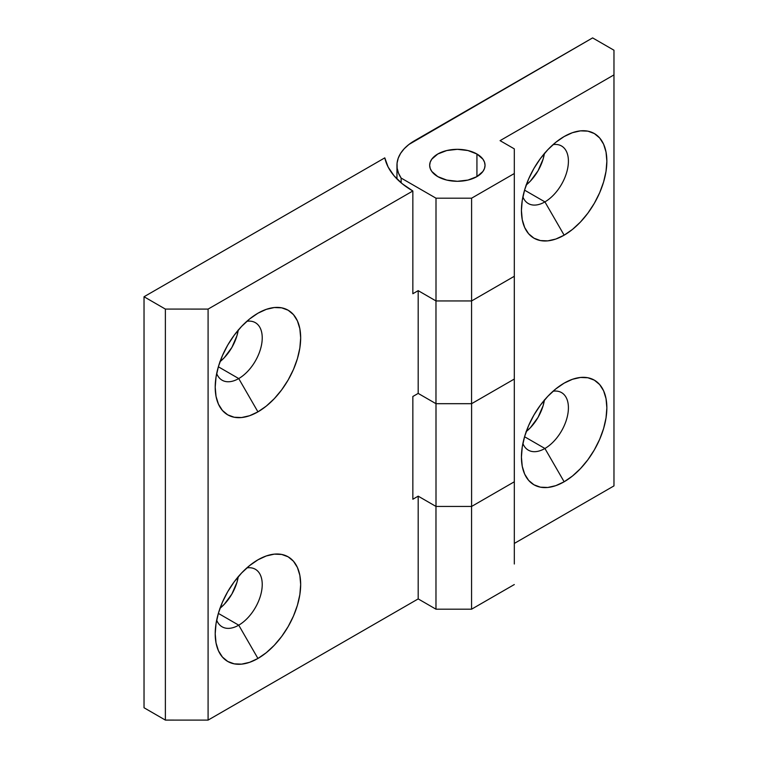 <?xml version="1.0" encoding="UTF-8"?>
<svg xmlns="http://www.w3.org/2000/svg" width="758" height="758" viewBox="0 0 758 758"><rect width="100%" height="100%" fill="white"/><g stroke="black" fill="none" stroke-linecap="round" stroke-linejoin="round"><path stroke-width="1.14" d="M544.917 448.49A33.219 19.177 120 0 0 568.045 412.797A33.219 19.177 120 0 0 553.065 391.223A33.219 19.177 -60 0 1 561.526 392.597A33.219 19.177 -60 0 1 566.624 419.221A33.219 19.177 -60 0 1 544.917 448.49L524.564 436.741L544.917 448.49A33.219 19.177 -60 0 1 528.307 450.138A33.219 19.177 -60 0 1 522.887 443.496A33.219 19.177 120 0 0 544.917 448.49L564.141 481.785L544.917 448.49M564.141 383.141A60.403 34.877 -60 0 1 606.855 407.804A60.403 34.877 -60 0 1 564.141 481.785L555.803 485.651L547.797 487.47L540.407 487.176L533.935 484.779L528.629 480.373L524.678 474.12L522.243 466.274L521.428 457.121L522.243 447.031L524.678 436.371L528.629 425.57L533.935 415.024L540.407 405.16L547.797 396.339L555.803 388.901L564.141 383.141L572.47 379.284L580.486 377.465L587.867 377.759L594.338 380.156L599.654 384.562L603.605 390.806L606.03 398.661L606.855 407.804L606.03 417.904L603.605 428.554L599.654 439.365L594.338 449.901L587.867 459.774L580.486 468.596L572.47 476.024L564.141 481.785A60.403 34.877 -60 0 1 521.428 457.121A60.403 34.877 -60 0 1 564.141 383.141L564.141 383.141M526.251 431.567A33.219 19.177 120 0 0 544.415 400.101M544.917 201.893A33.219 19.177 120 0 0 568.045 166.192A33.219 19.177 120 0 0 553.065 144.617A33.219 19.177 -60 0 1 561.526 145.991A33.219 19.177 -60 0 1 566.624 172.616A33.219 19.177 -60 0 1 544.917 201.893L524.564 190.144L544.917 201.893A33.219 19.177 -60 0 1 528.307 203.532A33.219 19.177 -60 0 1 522.887 196.9A33.219 19.177 120 0 0 544.917 201.893L564.141 235.179L544.917 201.893M564.141 136.544A60.403 34.877 -60 0 1 606.855 161.198A60.403 34.877 -60 0 1 564.141 235.179L555.803 239.045L547.797 240.864L540.407 240.57L533.935 238.173L528.629 233.767L524.678 227.514L522.243 219.668L521.428 210.525L522.243 200.425L524.678 189.765L528.629 178.964L533.935 168.428L540.407 158.555L547.797 149.733L555.803 142.296L564.141 136.544L572.47 132.678L580.486 130.859L587.867 131.153L594.338 133.55L599.654 137.956L603.605 144.2L606.03 152.055L606.855 161.198L606.03 171.299L603.605 181.948L599.654 192.759L594.338 203.296L587.867 213.169L580.486 221.99L572.47 229.428L564.141 235.179A60.403 34.877 -60 0 1 521.428 210.525A60.403 34.877 -60 0 1 564.141 136.544L564.141 136.544M526.251 184.961A33.219 19.177 120 0 0 544.415 153.495M476.934 154.007L476.934 176.614L467.951 180.082L457.358 181.295L446.765 180.082L437.783 176.614A27.686 15.984 180 0 1 429.672 165.31A27.686 15.984 180 0 1 446.765 150.539A27.686 15.984 180 0 1 476.934 154.007L482.941 159.189L484.514 162.193L485.044 165.31L484.514 168.428L482.941 171.431L476.934 176.614L476.934 154.007A27.686 15.984 180 0 1 485.044 165.31A27.686 15.984 180 0 1 467.951 180.082A27.686 15.984 180 0 1 437.783 176.614L431.776 171.431L430.203 168.428L429.672 165.31L430.203 162.193L431.776 159.189L437.783 154.007L446.765 150.539L457.358 149.326L467.951 150.539L476.934 154.007M471.599 506.448L514.312 481.785L514.312 173.525L471.599 198.189L471.599 300.945L514.312 276.282L514.312 148.871L500.072 140.647L514.312 148.871L514.312 173.525L471.599 198.189L471.599 300.945L436.002 300.945L436.002 198.189L471.599 198.189L436.002 198.189L436.002 300.945L471.599 300.945L514.312 276.282L492.946 288.618L514.303 276.282L514.312 481.785L471.599 506.448L436.002 506.448L436.002 403.692L457.349 403.692L435.992 403.682L436.002 506.448L471.599 506.448L471.599 403.692L471.599 506.448M492.946 391.365L471.599 403.692L492.946 391.365M414.645 140.647L592.614 37.9L613.971 50.227L592.614 37.9L408.922 144.475L404.213 148.729L400.622 153.334L398.225 158.195L397.059 163.197L397.164 168.248L398.537 173.241L401.134 178.064L436.002 198.189L401.134 178.064A60.403 34.877 180 0 1 396.955 165.31A60.403 34.877 180 0 1 414.645 140.647M526.014 431.766L530.42 427.673L538.038 417.393L543.135 405.653L544.471 399.798M526.014 185.16L530.42 181.077L538.038 170.796L543.135 159.047L544.471 153.192M514.322 543.429L613.971 485.897L613.971 74.89L500.072 140.647L613.971 74.89L613.971 50.227L613.971 485.897L514.322 543.429M401.134 182.82L401.134 178.064L401.134 182.82M418.198 393.411L435.973 403.682L435.973 300.935L418.189 290.655L436.002 300.945L418.189 290.655L412.845 293.734L412.845 190.988L208.09 309.093L208.09 720.1L165.377 720.091L144.029 707.754L144.029 296.748L384.799 157.863L388.134 167.044L394.046 175.771L402.356 183.834L412.845 190.988L208.09 309.093L165.377 309.084L144.029 296.748L144.029 707.754L165.377 720.091L165.377 309.084L144.029 296.748L384.799 157.863A98.483 56.859 180 0 0 412.845 190.988L412.845 293.734L418.189 290.655L418.189 393.411L418.189 290.655L435.973 300.935L435.973 403.682L471.571 403.692L435.973 403.682L418.189 393.411L412.845 396.491L418.189 393.411M418.189 496.158L436.002 506.448L418.189 496.158L412.845 499.238L412.845 396.491L412.845 499.238L418.189 496.158L418.189 598.905L208.09 720.1L418.189 598.905L418.189 496.158L435.992 506.439L418.189 496.158M216.674 373.533A33.219 19.187 120 0 0 238.732 378.564L257.938 411.859A60.403 34.887 -60 0 1 215.206 387.139A60.403 34.887 -60 0 1 257.919 313.234A60.403 34.887 -60 0 1 257.938 313.215L266.276 309.359L274.292 307.54L281.682 307.833L288.154 310.23L293.469 314.646L297.42 320.89L299.855 328.745L300.67 337.888L299.855 347.988L297.42 358.638L293.469 369.449L288.154 379.985L281.682 389.849L274.292 398.67L266.276 406.099L257.938 411.859L249.609 415.725L241.594 417.535L234.203 417.241L227.722 414.844L222.416 410.438L218.465 404.185L216.03 396.339L215.206 387.186L216.03 377.096L218.465 366.436L222.416 355.635L227.722 345.089L234.203 335.226L241.594 326.404L249.609 318.976L257.938 313.215A60.403 34.887 -60 0 1 300.67 337.888A60.403 34.887 -60 0 1 257.938 411.859L238.732 378.564A33.219 19.187 -60 0 1 222.103 380.203A33.219 19.187 -60 0 1 216.674 373.533M218.361 366.787L238.732 378.564L218.361 366.787M216.674 620.139A33.219 19.187 120 0 0 238.732 625.17L257.938 658.465A60.403 34.887 -60 0 1 215.206 633.745A60.403 34.887 -60 0 1 257.919 559.83A60.403 34.887 -60 0 1 257.938 559.821L266.276 555.965L274.292 554.145L281.682 554.439L288.154 556.836L293.469 561.242L297.42 567.496L299.855 575.341L300.67 584.494L299.855 594.585L297.42 605.244L293.469 616.046L288.154 626.591L281.682 636.455L274.292 645.276L266.276 652.704L257.938 658.465L249.609 662.321L241.594 664.141L234.203 663.847L227.722 661.45L222.416 657.034L218.465 650.79L216.03 642.936L215.206 633.792L216.03 623.692L218.465 613.042L222.416 602.231L227.722 591.695L234.203 581.831L241.594 573.01L249.609 565.582L257.938 559.821A60.403 34.887 -60 0 1 300.67 584.494A60.403 34.887 -60 0 1 257.938 658.465L238.732 625.17A33.219 19.187 -60 0 1 222.103 626.809A33.219 19.187 -60 0 1 216.674 620.139M218.361 613.393L238.732 625.17L218.361 613.393M471.571 609.195L435.973 609.186L418.189 598.905L435.973 609.186L435.973 506.439L435.973 609.186L471.571 609.195L514.303 584.551L471.571 609.195L471.571 506.448L457.349 506.448L471.571 506.448L471.571 609.195M514.322 563.999L514.322 461.252L514.322 563.999M471.571 300.945L471.571 403.692L514.303 379.047L471.571 403.692L471.571 300.945L457.349 300.945L471.571 300.945M514.312 255.74L514.322 358.496L514.312 255.74M219.829 361.831L224.245 357.738L231.872 347.467L236.96 335.728L238.296 329.863M219.829 608.428L224.245 604.344L231.872 594.064L236.96 582.324L238.296 576.468M208.09 309.093L208.09 720.1L165.377 720.091L165.377 309.084L208.09 309.093M220.019 608.276A33.219 19.187 120 0 0 238.258 576.715M246.862 567.894A33.219 19.187 -60 0 1 255.351 569.277A33.219 19.187 -60 0 1 260.439 595.902A33.219 19.187 -60 0 1 238.732 625.17A33.219 19.187 120 0 0 261.87 589.459A33.219 19.187 120 0 0 246.862 567.894M220.019 361.68A33.219 19.187 120 0 0 238.258 330.118M246.862 321.297A33.219 19.187 -60 0 1 255.351 322.671A33.219 19.187 -60 0 1 260.439 349.296A33.219 19.187 -60 0 1 238.732 378.564A33.219 19.187 120 0 0 261.87 342.862A33.219 19.187 120 0 0 246.862 321.297M396.955 178.954L396.955 165.31"/></g></svg>
